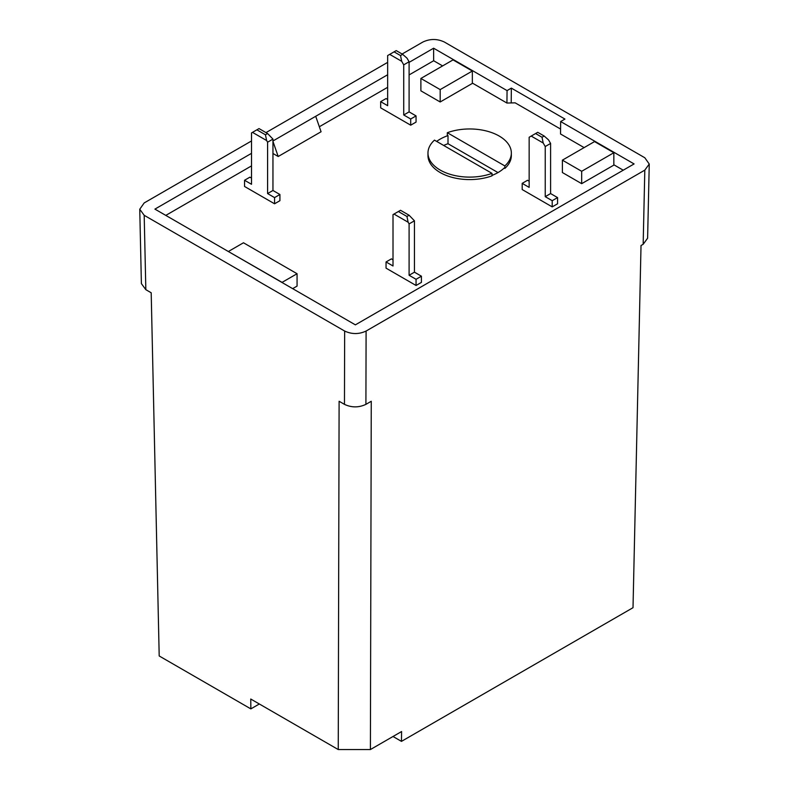 <?xml version="1.0" encoding="UTF-8"?>
<svg xmlns="http://www.w3.org/2000/svg" width="789" height="789" viewBox="0 0 789 789"><rect width="100%" height="100%" fill="white"/><g stroke="black" fill="none" stroke-linecap="round" stroke-linejoin="round"><path stroke-width="1.18" d="M259.334 703.985L250.853 708.887L250.754 699.034L338.244 749.55L339.112 401.266L344.468 404.363C351.618 407.706 358.768 407.706 365.909 404.363L366.096 331.045L644.81 170.128L643.163 244.294L641.023 245.527L633.015 607.698L401.463 741.374L393.011 736.492M401.463 741.374L401.591 731.541L370.406 749.55L371.264 401.266L365.909 404.363M144.19 215.308L139.752 209.233L141.389 283.606L145.837 289.681L144.19 215.308L344.655 331.045C351.795 334.378 358.946 334.378 366.096 331.045M145.837 289.681L151.192 292.778L159.2 655.975L250.853 708.887M643.163 244.294L647.611 238.209L649.248 164.053L644.81 157.751L444.345 42.014C437.205 38.671 430.054 38.671 422.904 42.014L402.124 54.007M387.655 62.37L265.982 132.611M251.513 140.965L144.19 202.931L139.752 209.233M370.406 749.55L338.244 749.55M584.116 147.602L560.535 133.992L560.654 121.545L634.09 163.934L355.375 324.851L154.91 209.115L251.513 153.342M272.955 141.389L278.192 156.508L321.074 131.753L315.708 116.289L272.955 140.975L387.655 74.748M409.096 62.37L433.625 48.208L507.061 90.597L511.351 88.121L564.944 119.07L560.654 121.545M649.248 164.053L644.81 170.128M165.789 215.397L251.513 165.897M272.955 153.52L272.955 150.975M319.338 126.743L387.655 87.303M409.096 74.925L433.654 60.743L433.625 48.208M507.061 90.597L506.933 103.043L472.345 83.072M442.619 65.911L433.654 60.743M511.351 88.121L511.203 102.846M560.584 129.061L515.168 102.846L506.933 103.043M623.241 170.197L613.842 164.773M492.001 175.414A40.929 23.631 0 0 0 504.181 168.018L504.861 168.412L504.861 165.937L447.324 132.71L447.324 135.185L448.004 135.58A40.929 23.631 0 0 0 436.672 141.418M504.861 168.412A41.689 24.074 0 0 0 511.351 155.512L511.351 153.036A41.689 24.074 180 0 1 504.861 165.937M427.973 153.036L427.973 155.512A41.689 24.074 0 0 0 449.572 176.608A41.689 24.074 0 0 0 492.001 175.839L492.001 173.363A41.689 24.074 180 0 1 449.572 174.132A41.689 24.074 180 0 1 427.973 153.036A41.689 24.074 180 0 1 434.463 140.136L492.001 173.363M562.389 160.157L562.389 172.535L581.68 183.669L613.842 165.108L613.842 152.731L594.541 141.586L562.389 160.157L581.68 171.292L613.842 152.731M440.183 89.601L420.882 78.456L420.882 90.834L440.183 101.978L472.345 83.407L472.345 71.03L440.183 89.601L440.183 101.978M416.059 285.48L386.048 268.152L386.048 261.958L393.011 265.982L393.011 214.618L393.977 214.056L408.13 222.222L409.096 223.898L409.096 275.272L416.059 279.296L416.059 285.48L421.425 282.383L421.425 276.199L414.452 272.175L414.452 220.802L409.096 215.239L406.946 216.472L408.13 222.222M557.567 203.789L552.201 206.876L522.19 189.547L522.19 183.364L529.153 187.387L529.153 137.256L531.194 136.073L543.197 143.006L545.238 146.537L545.238 196.668L552.201 200.692L557.567 197.595L557.567 203.789M274.562 203.789L244.541 186.46L244.541 180.267L251.513 184.291L251.513 132.917L252.48 132.365L266.623 140.531L267.589 142.207L267.589 193.571L274.562 197.595L274.562 203.789L279.917 200.692L279.917 194.498L272.955 190.484L272.955 139.111L267.589 133.538L265.449 134.781L266.623 140.531M416.059 122.088L410.704 125.185L380.683 107.856L380.683 101.663L387.655 105.687L387.655 55.555L389.697 54.382L401.7 61.315L403.731 64.846L403.731 114.977L410.704 119.001L416.059 115.904L416.059 122.088M278.192 156.508L272.984 153.5M292.66 288.646L297.068 286.101L297.068 273.724L282.067 282.383L228.465 251.583M448.004 135.58L448.004 143.716L497.987 172.574M447.324 132.71A41.689 24.074 180 0 1 489.742 131.941A41.689 24.074 180 0 1 511.351 153.036M443.665 145.452A40.929 23.631 180 0 1 448.004 143.716M581.68 183.669L581.68 171.292M420.882 78.456L453.044 59.895L472.345 71.03M386.048 261.958L391.403 258.871L393.011 259.798M416.059 279.296L421.425 276.199M522.19 183.364L527.545 180.267L529.153 181.194M531.194 136.073L537.733 132.305L544.163 136.014L548.552 139.909L550.594 143.44L550.594 193.571L557.567 197.595M552.201 200.692L552.201 206.876M244.541 180.267L249.906 177.17L251.513 178.097M274.562 197.595L279.917 194.498M380.683 101.663L386.048 98.576L387.655 99.503M389.697 54.382L396.226 50.604L402.666 54.323L407.055 58.218L409.096 61.749L409.096 111.88L416.059 115.904M410.704 119.001L410.704 125.185M228.465 251.444L243.476 242.775L297.068 273.724M409.096 275.272L414.452 272.175M409.096 223.898L414.452 220.802M393.977 214.056L398.376 211.521L406.946 216.472M409.096 215.239L400.516 210.288L398.376 211.521M544.163 136.014L542.023 137.256L543.197 143.006M545.238 146.537L550.594 143.44M545.238 196.668L550.594 193.571M535.583 133.538L542.023 137.256M267.589 193.571L272.955 190.484M267.589 142.207L272.955 139.111M252.48 132.365L256.869 129.83L265.449 134.781M267.589 133.538L259.019 128.587L256.869 129.83M402.666 54.323L400.516 55.555L401.7 61.315M403.731 64.846L409.096 61.749M403.731 114.977L409.096 111.88M394.086 51.847L400.516 55.555M344.468 404.363L344.655 331.045"/></g></svg>
